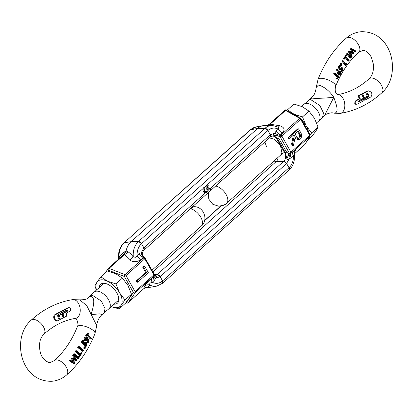 <?xml version="1.0" encoding="UTF-8"?>
<svg xmlns="http://www.w3.org/2000/svg" width="413" height="413" viewBox="0 0 413 413"><rect width="100%" height="100%" fill="white"/><g stroke="black" fill="none" stroke-linecap="round" stroke-linejoin="round"><path stroke-width="0.62" d="M278.032 157.415A5.612 4.373 -95.2 0 1 276.276 161.498L272.823 162.077L276.276 161.498L283.648 161.349A2.803 1.523 48.2 0 1 286.617 163.512L160.172 276.684L157.208 274.521L154.369 274.578L157.208 274.521A2.803 1.523 48.2 0 1 160.172 276.684L162.572 280.923A2.803 1.523 48.2 0 1 162.691 283.168A2.803 1.523 48.2 0 1 162.221 283.385M294.077 152.443L294.789 151.452L294.34 154.281C295.001 160.729 293.261 165.964 289.131 169.996A2.803 1.523 -131.8 0 0 289.012 167.75L289.131 169.996L162.691 283.168L162.572 280.923L160.172 276.684L155.778 278.212L154.323 280.396L152.211 282.285C150.064 282.833 149.258 283.741 149.795 285.011L147.999 287.03L146.032 287.479M269.421 137.896L274.087 139.191L280.546 145.815L281.955 153.094L284.634 152.743A6.205 4.837 -95.2 0 1 283.648 161.349L286.617 163.512L289.012 167.75L162.572 280.923C159.377 283.597 155.923 284.051 152.211 282.285A5.612 3.041 48.2 0 1 151.69 278.109C148.024 281.511 145.619 284.242 144.467 286.307A5.612 5.307 -156.4 0 1 149.795 285.011A16.933 13.195 -95.2 0 0 156.692 286.147L149.682 287.381A17.532 13.66 -95.2 0 1 147.906 287.541A17.532 13.66 -95.2 0 1 146.718 287.484L145.81 287.51L143.961 288.548L128.144 302.703L127.524 303.121L126.084 302.44M154.245 275.574L154.55 275.59A6.205 4.837 -95.2 0 0 157.208 274.521L283.648 161.349L276.276 161.498L152.918 271.914M266.653 147.074L264.872 141.964M281.955 153.094L280.592 155.123M294.34 154.281L293.431 155.887L291.32 157.776L289.203 158.788C288.021 159.888 287.226 159.748 286.818 158.375L285.352 152.573L277.484 138.665L273.85 135.449C273.148 134.979 273.442 134.225 274.728 133.198L276.178 131.014L278.29 129.124L278.708 127.292L272.208 125.413A16.933 13.195 84.8 0 0 264.965 128.324L267.934 130.487L270.329 134.726L270.448 136.977L272.007 136.182A6.205 4.837 -95.2 0 1 276.767 138.84L274.087 139.191M272.208 125.413L265.094 125.459A17.532 13.66 84.8 0 0 263.318 125.619A17.532 13.66 84.8 0 0 257.593 128.479L250.779 129.615A2.803 1.523 -131.8 0 0 250.309 129.832L257.593 128.479L264.965 128.324A2.803 1.523 48.2 0 1 267.934 130.487L270.329 134.726A2.803 1.523 48.2 0 1 270.448 136.977L144.008 250.149A2.803 1.523 48.2 0 1 143.538 250.361M278.192 126.987A5.612 1.998 102.5 0 0 279.586 125.691L270.112 124.22L285.528 110.421L285.476 109.879L269.235 124.298L270.112 124.22A5.612 1.275 -85.2 0 1 269.508 125.428M267.18 125.495L269.039 124.452L284.655 110.498M285.476 109.879L301 118.67A1.404 0.439 150.5 0 1 300.654 119.28L309.74 135.34A1.404 0.439 -29.5 0 0 310.086 134.726L301 118.67M304.928 144.462L310.055 136.156L304.83 144.54L294.309 153.956M285.528 110.421L299.652 118.319L300.731 118.572M286.818 158.375A5.612 1.853 120.3 0 0 288.852 153.615L290.416 153.75A5.612 3.51 -98.2 0 0 289.203 158.788L286.617 163.512L289.012 167.75C292.068 164.823 293.54 160.874 293.431 155.887A5.612 3.041 48.2 0 1 292.91 151.716L291.088 153.192A1.404 1.105 -144.9 0 1 289.281 153.006A1.404 0.439 -29.5 0 0 290.953 152.149A1.404 0.759 48.2 0 1 291.088 153.192L309.869 136.383A1.404 0.759 48.2 0 0 309.74 135.34L290.953 152.149L281.873 136.094A1.404 0.439 150.5 0 1 280.2 136.951A1.404 0.666 -68.6 0 1 280.866 135.134A1.404 0.759 48.2 0 1 281.873 136.094L300.654 119.28A1.404 0.759 48.2 0 0 299.652 118.319L280.866 135.134L280.2 134.87A5.612 3.041 48.2 0 1 276.178 131.014M273.85 135.449A5.612 4.218 -163.4 0 1 279.203 136.564L278.79 138.34L286.658 152.247L288.852 153.615L289.281 153.006L280.2 136.951L279.203 136.564L279.999 135.345A5.612 1.869 -159.1 0 1 274.728 133.198L270.329 134.726L210.119 188.617M288.816 137.539L298.537 128.835L297.665 128.913L287.938 137.622L288.589 138.768L289.467 138.691L288.816 137.539L287.938 137.622M295.016 138.092L297.943 139.893L298.821 139.816L295.259 136.966L293.38 145.608L292.502 145.691L291.604 144.101L293.349 135.216M207.367 184.699L267.934 130.487C271.129 127.813 274.583 127.359 278.29 129.124A5.612 3.041 -131.8 0 0 282.311 132.981C285.311 129.661 284.402 127.23 279.586 125.691M282.311 132.981L279.999 135.345M267.428 125.444L269.235 124.298M291.32 157.776A5.612 3.041 48.2 0 1 290.798 153.605L290.416 153.75M298.537 128.835L299.957 131.344C302.011 134.06 302.161 136.631 300.401 139.052L298.821 139.816M293.38 145.608L292.481 144.023L291.604 144.101M292.481 144.023L294.371 135.402L293.498 135.479M294.371 135.402L293.958 134.669L289.467 138.691M299.75 137.906L298.775 138.386L296.25 136.063L294.954 133.776L298.191 130.88L299.518 133.218C300.7 134.901 300.778 136.46 299.75 137.906L298.341 138.345M299.518 133.218L298.645 133.301C299.828 134.979 299.905 136.543 298.873 137.983M297.582 131.427L298.645 133.301M208.735 189.03A1.962 1.528 84.8 0 0 209.21 188.643L210.088 188.565L210.48 189.262A2.803 2.184 -95.2 0 1 209.257 189.908A2.803 2.184 -95.2 0 1 207.249 188.689A2.803 2.184 -95.2 0 1 207.873 184.652L207.001 184.73A2.803 2.184 84.8 0 0 206.206 185.736A2.803 2.184 -95.2 0 0 206.371 188.767A2.803 2.184 -95.2 0 0 208.379 189.99A2.803 2.184 -95.2 0 0 208.632 189.944M204.889 187.326A2.803 2.184 -95.2 0 0 204.259 191.358A2.803 2.184 -95.2 0 0 206.273 192.582A2.803 2.184 -95.2 0 0 207.496 191.937L207.099 191.234A1.962 1.528 -95.2 0 1 206.195 191.74A1.962 1.528 -95.2 0 1 204.786 190.889A1.962 1.528 -95.2 0 1 205.287 188.023L204.889 187.326L204.012 187.404A2.803 2.184 84.8 0 0 203.222 188.411L141.489 243.66L143.889 247.898A2.803 1.523 48.2 0 1 144.008 250.149C143.786 249.927 143.218 251.001 142.294 253.355L142.335 253.159C142.753 251.687 142.408 251.507 141.298 252.622L139.181 253.634A5.612 3.041 -131.8 0 0 143.203 257.49L143.791 257.82A1.404 0.78 -60.8 0 1 143.93 257.727A1.404 0.78 -60.8 0 1 144.607 257.64L144.607 257.64A1.404 0.78 -60.8 0 1 144.71 257.717M205.648 192.618A2.803 2.184 -95.2 0 1 205.395 192.659A2.803 2.184 -95.2 0 1 203.387 191.441A2.803 2.184 -95.2 0 1 203.222 188.411M263.318 125.619L256.308 126.853A16.933 13.195 84.8 0 0 250.779 129.615L123.869 243.004A2.803 1.523 48.2 0 1 124.339 242.787L131.153 241.651L257.593 128.479L264.965 128.324L138.52 241.497A2.803 1.523 48.2 0 1 141.489 243.66L143.889 247.898L144.008 250.149M256.308 126.853L250.309 129.832L123.869 243.004C119.739 247.036 117.999 252.271 118.66 258.719L119.042 257.02A16.933 13.195 -95.2 0 1 124.339 242.787L131.153 241.651L138.52 241.497L141.489 243.66C138.432 246.582 136.961 250.536 137.075 255.523L139.181 253.634M207.481 187.254L208.632 186.924L207.605 187.843A1.962 1.528 -95.2 0 1 208.271 185.354L207.873 184.652M205.751 191.699A1.962 1.528 84.8 0 0 206.226 191.317L207.099 191.234M210.088 188.565A1.962 1.528 -95.2 0 1 209.179 189.071A1.962 1.528 -95.2 0 1 207.997 188.54L209.024 187.621L208.632 186.924M144.875 258.073L144.798 258.781A1.404 0.759 -131.8 0 0 143.791 257.82L125.01 274.635A1.404 0.759 48.2 0 1 126.017 275.595A1.404 0.439 150.5 0 1 124.339 276.452A1.404 0.666 -68.6 0 1 125.01 274.635L109.042 268.383L124.463 254.584L124.452 254.005L108.17 268.46L109.042 268.383M145.04 258.094L144.323 257.48C142.681 255.983 142.005 254.609 142.294 253.365L142.294 253.365A5.612 4.61 -169.1 0 1 142.335 253.159M127.524 303.121L126.337 302.11M108.975 271.424L108.258 270.159L108.046 268.693M154.147 275.739L155.309 276.085C156.754 276.529 156.914 277.242 155.778 278.212A5.612 1.869 20.9 0 1 154.018 275.951M107.664 271.124L108.258 270.159L124.339 276.452L133.425 292.507A1.404 1.105 35.1 0 0 135.227 292.693A1.404 0.759 -131.8 0 0 135.097 291.65L126.017 275.595L144.798 258.781L153.884 274.841L153.956 274.129M126.239 302.244L126.492 302.383L133.425 292.507A1.404 0.439 -29.5 0 0 135.097 291.65L153.884 274.841A1.404 0.759 -131.8 0 1 154.013 275.884L153.801 276.22A5.612 3.041 -131.8 0 0 154.323 280.396M119.434 258.357A5.612 3.696 -142.2 0 0 119.042 257.02L124.039 252.136L126.079 251.006A17.532 13.66 84.8 0 1 131.153 241.651L138.52 241.497A16.933 13.195 84.8 0 0 133.229 255.73C134.607 257.851 135.887 257.779 137.075 255.523A5.612 3.041 48.2 0 0 141.091 259.379L143.709 257.335A5.612 3.51 81.8 0 1 141.298 252.622L143.889 247.898L205.622 192.639M154.157 276.013A5.612 2.246 126.7 0 0 155.309 276.085M136.176 281.026L136.889 282.28L137.761 282.198L137.054 280.943L136.176 281.026L145.701 272.497L142.676 267.154L143.765 266.178L144.638 266.101L148.375 272.704L137.761 282.198M124.452 254.005L126.079 251.006L128.051 251.775L133.229 255.73A5.612 3.603 130.7 0 1 129.563 259.968C133.322 262.456 137.162 262.26 141.091 259.379M143.998 257.583L143.709 257.335M151.69 278.109L154.121 275.739M153.987 275.998L154.199 275.657A1.404 1.224 -148.3 0 1 154.013 275.884L135.227 292.693L128.345 302.502L143.765 288.702A5.612 5.529 -179.9 0 1 147.999 287.03M143.93 288.434L143.765 288.702L143.93 288.434M108.108 268.502L123.585 254.661M124.039 252.136A5.612 2.855 -140.2 0 1 123.91 254.356M137.054 280.943L146.574 272.42L145.701 272.497M146.574 272.42L143.554 267.077L142.676 267.154M143.554 267.077L144.638 266.101M129.563 259.968L124.463 254.584A5.612 3.944 143.8 0 0 128.051 251.775M151.974 270.241L201.245 226.143A11.13 6.035 -131.8 0 0 200.77 217.217A11.13 6.035 -131.8 0 0 191.436 209.03A11.13 6.035 -131.8 0 0 190.274 208.735M109.047 308.661A11.13 6.035 48.2 0 0 108.573 299.74A11.13 6.035 48.2 0 0 96.446 291.17A11.13 6.035 48.2 0 0 94.2 292.074A11.13 6.035 48.2 0 0 94.092 292.177L90.354 295.811L92.063 295.073L101.479 301.18L105.031 308.676L104.045 312.847L108.96 308.738A11.13 6.035 48.2 0 0 109.047 308.661L117.901 300.741M58.46 318.469L57.608 315.816L57.98 314.727L61.723 312.739L61.191 311.681L55.869 314.5L54.96 314.582L60.283 311.763L61.191 311.681M57.737 316.301L58.378 316.244L58.827 317.05L57.97 316.988M57.588 316.038L61.232 314.102L62.11 314.019L63.075 317.979L57.102 321.004L55.228 319.616L55.001 319.037L54.124 319.115L54 318.738C53.406 316.874 53.726 315.486 54.96 314.582M57.102 321.004L56.163 321.087L54.346 319.693L54.124 319.115M61.052 311.35L61.965 311.268L62.502 312.326L61.614 312.409L61.052 311.35L67.329 307.948L69.219 307.613L70.546 308.325L70.7 310.328L69.704 311.288L66.297 313.095L66.823 316.022L64.056 317.468L63.122 317.463M62.502 312.326L66.86 309.993L67.799 310.122M104.102 312.801L102.078 314.613L99.745 313.839L91.015 314.618C94.804 302.75 94.629 296.699 90.493 296.477L88.397 297.561L90.426 295.744M102.078 314.613C98.041 317.747 96.425 324.943 96.75 325.578L86.756 305.666L79.792 299.879L72.703 299.626A9.468 5.921 80.8 0 1 72.956 299.59A9.468 5.921 80.8 0 1 80.086 308.232A9.468 5.921 80.8 0 1 75.713 318.315C64.144 320.199 53.53 325.501 43.876 334.215A9.468 5.106 47.6 0 0 42.42 325.201A9.468 5.106 47.6 0 0 33.009 319.455A9.468 5.106 47.6 0 0 31.104 320.24C43.38 309.084 57.247 302.213 72.703 299.626M67.329 307.948L69.219 307.613M62.58 314.974L62.136 313.622L66.534 311.283L66.968 310.85L66.56 309.972M58.398 318.929L59.265 318.469L58.873 316.637M91.17 338.866L87.711 335.077L86.973 336.13L86.054 336.213L85.563 335.836L87.37 333.291L88.289 333.208L88.743 333.59L88.015 334.638L91.443 338.433L91.17 338.866L90.261 338.949L87.334 335.609M88.547 342.707L87.933 339.718L86.766 340.859L84.613 340.457L84.03 337.762L86.09 337.023L87.463 337.488L88.33 339.218L88.955 342.553L87.654 342.79L87.277 340.689M84.03 337.762L86.09 337.023M74.949 363.781L74.015 363.868L69.41 360.869L69.709 360.389L70.618 360.306L74.226 362.469L72.115 357.921L76.111 359.697L73.566 355.624L73.865 355.144L77.04 360.786L73.24 358.969L74.949 363.781L70.313 360.786L69.41 360.869M73.034 361.664L71.134 358.097L72.115 357.921M74.908 359.093L72.626 355.707L72.925 355.232L73.865 355.144M76.978 360.879L76.064 360.962L73.56 359.584M78.475 358.391L77.572 358.474L73.437 354.313L73.71 353.879L74.66 353.791L78.485 357.56L79.704 355.753L79.998 356.151L78.475 358.391L74.381 354.225L73.437 354.313M78.036 356.987L78.816 355.83L79.704 355.753M80.509 355.34L79.616 355.417L75.321 351.277L75.6 350.838L76.565 350.751L80.509 354.509L81.712 352.702L82.017 353.1L80.509 355.34L76.281 351.189L75.321 351.277M80.05 353.946L80.829 352.779L81.712 352.702M78.031 348.221L77.68 347.565L78.274 346.672L79.25 346.584L83.56 350.725L83.266 351.158L79.466 347.4L78.981 348.138L78.031 348.221M83.266 351.158L82.378 351.241L79.115 347.932M84.366 348.371L83.844 348.402L83.824 347.653L84.36 347.617M84.355 344.478L83.472 344.556L81.278 342.109L82.667 340.1L83.627 340.013L84.123 340.389L82.998 342.036L84.175 343.389L85.46 342.103L86.792 342.687L86.942 345.764L86.007 346.435L85.104 346.068L85.419 345.593L86.018 345.795L86.663 345.351L86.493 343.115L85.589 342.713L84.81 343.234L84.355 344.478L82.249 342.021L83.627 340.013M83.632 342.738L85.46 342.103M86.007 346.435L84.226 346.146L84.541 345.671L85.419 345.593M86.663 345.351L85.775 345.428L85.62 343.193L86.493 343.115M66.86 309.993L67.453 309.889L67.846 310.772L67.412 311.201L63.013 313.544L62.136 313.622M63.013 313.544L63.948 317.39M68.264 307.866L61.965 311.268M54 318.738L54.877 318.66C54.294 316.792 54.624 315.408 55.869 314.5M54.877 318.66L55.001 319.037M62.11 314.019L58.46 315.955L57.665 316.028M58.378 316.244L58.46 315.955M59.265 318.469L60.179 318.387L59.756 316.559L58.61 316.931M60.179 318.387L59.074 318.919M58.852 318.888L59.307 318.846L58.434 318.408M85.563 335.836L86.498 335.754L88.289 333.208M86.973 336.13L86.498 335.754M84.613 340.457L85.512 340.374L84.985 337.674M86.766 340.859L85.512 340.374M72.626 355.707L73.566 355.624M71.134 358.097L72.058 358.009M70.313 360.786L70.618 360.306M74.381 354.225L74.66 353.791M76.281 351.189L76.565 350.751M77.68 347.565L78.656 347.478L78.981 348.138M78.656 347.478L79.25 346.584M83.824 347.653L85.243 347.534L85.259 348.288L83.844 348.402M85.259 348.288L84.727 348.319L84.701 347.57L85.243 347.534M81.278 342.109L82.249 342.021M84.226 346.146L85.104 346.068M83.679 342.795L84.479 342.723M87.184 337.948L87.432 339.827L86.72 340.276L85.821 339.945L85.465 338.071L86.234 337.622L87.184 337.948L86.291 338.025L86.554 339.909L87.432 339.827M106.533 283.803A11.218 6.081 -131.8 0 0 102.429 284.593A11.218 6.081 -131.8 0 0 101.923 285.161M114.055 304.185A12.622 6.84 -131.8 0 0 118.753 297.98A12.622 6.84 -131.8 0 0 116.91 293.024A12.622 6.84 -131.8 0 0 105.893 283.607A12.622 6.84 -131.8 0 0 99.208 287.593M100.891 276.839L96.972 282.172A16.83 9.122 48.2 0 1 101.17 279.833A16.83 9.122 48.2 0 1 107.473 281.217A16.83 9.122 48.2 0 1 119.538 292.786A16.83 9.122 48.2 0 1 121.097 305.3A16.83 9.122 48.2 0 1 111.36 306.596L119.058 308.95L121.097 305.3L125.02 299.967L119.538 292.786L115.934 283.912L107.473 281.217L100.891 276.839L107.349 271.057L115.816 273.752L122.393 278.13L127.875 285.316L131.479 294.19L129.439 297.835L125.521 303.168L119.058 308.95M96.513 290.009A16.83 9.122 48.2 0 1 96.972 282.172L94.933 285.822L96.379 290.127M116.771 301.753A11.218 6.081 -131.8 0 0 117.395 301.309A11.218 6.081 -131.8 0 0 118.629 297.324M125.02 299.967L131.479 294.19M115.934 283.912L122.393 278.13M215.627 186.041A11.13 6.035 48.2 0 1 226.123 194.523A11.13 6.035 48.2 0 1 226.603 203.449L226.603 203.449A11.13 6.035 48.2 0 1 226.515 203.521L225.214 204.507L222.044 205.901M337.338 94.68L337.519 94.691C337.839 94.768 333.905 93.199 335.624 86.348A9.468 3.221 -158.4 0 0 330.529 81.02A9.468 3.221 -158.4 0 0 320.183 78.31A9.468 3.221 -158.4 0 0 318.015 79.389L316.25 87.417L318.495 84.985C324.437 86.828 329.543 90.937 333.802 97.308L324.603 115.439L322.574 117.256L323.472 112.971L319.858 105.522L310.535 99.528L308.898 100.199L310.922 98.387L312.099 98.129C315.991 98.578 323.224 98.304 333.802 97.308C335.919 103.715 339.615 112.176 334.473 113.224L340.297 113.374A9.468 5.921 -99.2 0 0 344.669 103.291A9.468 5.921 -99.2 0 0 337.54 94.654A9.468 5.921 -99.2 0 0 337.457 94.66M316.621 122.873L318.8 120.926A11.13 6.035 -131.8 0 0 318.903 120.828A11.13 6.035 -131.8 0 0 318.32 112A11.13 6.035 -131.8 0 0 306.147 103.436A11.13 6.035 -131.8 0 0 304.04 104.262A11.13 6.035 -131.8 0 0 303.953 104.339L301.645 106.399M367.875 93.323L368.912 95.955L368.432 97.055L364.684 99.043L363.796 99.125L367.544 97.138L368.009 95.862M367.653 94.716L366.589 93.07M366.63 94.897L367.931 94.84L368.097 95.811L364.447 97.747L363.399 97.731L361.612 94.128L366.93 91.149L368.659 90.839L371.246 92.161L371.685 93.111C372.113 94.99 371.623 96.389 370.218 97.308L364.911 100.127L364.065 100.204M364.364 97.757L363.399 97.731M364.271 97.654L362.578 93.87L361.628 93.957M358.551 101.877L363.012 99.538L363.899 99.456L364.121 100.545L357.539 103.973L355.686 104.308L354.767 103.555L354.974 101.521L355.985 100.555L359.377 98.753L358.025 95.904L360.673 94.469L361.788 94.453L363.543 98.227L359.119 100.571L358.654 101.004L358.876 101.897L358.603 101.66M355.686 104.308L356.62 104.226L355.67 103.472L355.846 101.443L356.858 100.478L355.985 100.555M363.868 99.461L363.796 99.125M337.927 76.08L339.042 75.687L338.376 76.735L334.948 72.941L334.04 73.024L333.73 73.462L334.644 73.38L334.948 72.941M339.042 75.687L339.28 76.09L337.7 78.615L336.781 78.697L336.538 78.294L337.194 77.252L333.73 73.462M339.77 74.81L338.841 74.898L337.979 74.381L336.383 69.327L337.788 69.079L338.624 72.053L339.744 70.917L340.715 71.423L340.575 74.185L339.77 74.81L338.872 74.299L337.282 69.245L336.383 69.327M352.052 52.229L349.971 48.135L350.9 48.053L355.861 51.016L355.521 51.501L352.17 49.312L353.9 53.814L350.369 52.079L352.217 56.22L351.886 56.695L349.021 51.026L353.161 52.812L350.9 48.053M355.521 51.501L354.612 51.584L352.604 50.154M353.838 53.902L352.914 53.989L350.766 52.75M351.886 56.695L350.942 56.782L348.107 51.109L349.083 50.933M346.724 56.029L345.836 56.111L345.413 55.724L346.863 53.489L347.761 53.406L351.282 57.624L350.978 58.057L347.906 54.227L346.724 56.029L346.306 55.647L347.761 53.406M350.978 58.057L350.028 58.145L347.534 54.795M344.752 59.074L343.869 59.157L343.451 58.77L344.922 56.535L345.815 56.452L349.202 60.68L348.902 61.114L345.944 57.273L344.752 59.074L344.344 58.692L345.815 56.452M348.902 61.114L347.937 61.201L345.562 57.846M346.693 63.71L346.109 65.29L345.134 65.378L341.928 61.145L342.222 60.706L343.11 60.623L346.197 64.449L346.693 63.71L345.815 63.793M340.942 64.283L340.317 64.325L340.198 63.581L340.844 63.54M340.74 71.532L341.788 69.89L341.608 69.343M341.788 69.89L342.733 69.807L342.145 68.403L340.962 69.678L340.08 69.756L338.897 69.162L338.469 66.106L339.543 65.43L341.458 65.703L341.138 66.178L340.477 65.977L339.77 66.431L340.069 68.656L340.906 69.059L341.613 68.543L342.109 67.298L343.172 69.854L341.892 71.852L340.952 71.934M341.613 68.543L340.725 68.625L341.226 67.381L342.109 67.298M363.899 99.456L358.768 101.856M361.618 94.386L358.959 95.816L358.025 95.904M358.009 96.074L358.959 95.816M358.938 95.986L360.25 98.676L359.377 98.753M360.25 98.676L356.858 100.478M366.93 91.149L368.659 90.839M367.875 91.061L362.578 93.87M367.694 94.722L366.765 95.212L365.913 93.426L367.038 92.889M366.79 92.961L367.911 93.379L367.023 93.462M364.684 99.043L364.911 100.127M337.194 77.252L338.102 77.169L334.644 73.38M336.538 78.294L337.442 78.212L338.102 77.169M337.7 78.615L337.442 78.212M337.979 74.381L338.872 74.299M338.5 71.526L338.882 71.49M337.282 69.245L337.788 69.079M349.919 48.218L350.849 48.135M348.107 51.109L349.021 51.026M345.413 55.724L346.306 55.647M343.451 58.77L344.344 58.692M341.928 61.145L342.821 61.062L343.11 60.623M346.109 65.29L342.821 61.062M340.198 63.581L341.727 63.457L341.819 64.201L341.205 64.242L341.086 63.499L341.727 63.457M340.317 64.325L341.819 64.201M340.266 66.256L341.138 66.178M338.469 66.106L340.426 65.347M338.897 69.162L339.77 69.079L339.362 66.028M340.962 69.678L339.77 69.079M340.782 71.526L341.675 71.444L342.733 69.807M341.892 71.852L341.675 71.444M339.14 73.844L339.088 71.945L339.744 71.501L340.431 71.852L340.369 73.762L339.78 74.195L339.14 73.844M340.369 73.762L339.434 73.85L339.527 71.934L340.431 71.852M291.955 113.379A16.83 9.122 48.2 0 1 294.061 114.21L287.479 109.832L293.942 104.05L302.404 106.745L308.986 111.123L314.469 118.309L318.067 127.178L316.028 130.828L312.109 136.161L307.515 140.275M318.067 127.178L311.608 132.96L306.126 125.774L302.522 116.905L308.986 111.123M302.522 116.905L294.061 114.21A16.83 9.122 48.2 0 1 298.785 117.199M310.148 134.855L311.608 132.96M287.479 109.832L286.916 110.56M301.645 119.806A16.83 9.122 48.2 0 1 306.126 125.774A16.83 9.122 48.2 0 1 308.506 131.933M204.58 220.712L220.836 206.159M286.658 152.247A5.612 1.76 -29.5 0 0 285.352 152.573A2.803 0.883 -29.5 0 1 284.634 152.743L276.767 138.84A2.803 0.883 150.5 0 0 277.484 138.665A5.612 1.76 150.5 0 1 278.79 138.34M294.484 152.03C296.72 148.995 296.193 148.892 292.91 151.716M208.611 189.965L207.13 191.291M204.383 187.368L206.206 185.736M143.93 257.727L144.565 257.666M144.467 286.307L143.765 288.702M191.436 209.03L192.788 206.934M43.876 334.215C39.751 338.288 38.569 344.406 40.319 352.557C42.095 359.826 49.188 363.492 50.469 362.392L54.196 360.663A9.468 5.157 48.8 0 1 56.065 359.909A9.468 5.157 48.8 0 1 65.419 365.779A9.468 5.157 48.8 0 1 66.674 374.901C62.456 378.582 57.624 380.693 52.183 381.245C20.407 382.624 11.032 337.581 31.104 320.24M54.196 360.663C64.036 352.005 71.759 340.668 77.376 326.652A9.468 3.221 21.6 0 1 79.549 325.573A9.468 3.221 21.6 0 1 89.889 328.283A9.468 3.221 21.6 0 1 94.985 333.611C88.361 350.286 78.924 364.049 66.674 374.901M67.453 309.889L67.004 309.931M67.846 310.772L66.968 310.85M67.412 311.201L66.534 311.283M335.624 86.348C341.241 72.332 348.964 60.995 358.804 52.337A9.468 5.157 -131.2 0 0 357.544 43.215A9.468 5.157 -131.2 0 0 348.195 37.351A9.468 5.157 -131.2 0 0 346.326 38.099C334.076 48.951 324.639 62.714 318.015 79.389M346.326 38.099C350.544 34.418 355.376 32.307 360.817 31.755C392.593 30.376 401.968 75.419 381.896 92.76A9.468 5.106 -132.4 0 0 380.44 83.746A9.468 5.106 -132.4 0 0 371.029 78A9.468 5.106 -132.4 0 0 369.124 78.785C372.283 75.889 373.744 71.196 373.512 64.702L371.333 57.102C368.035 52.105 365.097 49.942 362.531 50.608L358.804 52.337M340.044 113.41A9.468 5.921 -99.2 0 0 340.297 113.374C355.753 110.787 369.62 103.916 381.896 92.76M354.974 101.521L355.846 101.443M361.612 94.128L362.557 94.04M368.458 94.458L367.58 94.536M368.711 95.129L368.06 95.186M368.912 95.955L368.035 96.033M368.432 97.055L367.544 97.138M337.359 72.631L338.232 72.549M220.568 206.195L204.647 220.449M310.055 136.156L310.086 134.726M304.892 144.498L294.314 153.972M206.273 192.582L205.395 192.659M209.257 189.908L208.379 189.99M105.485 272.725L108.072 268.538M145.644 287.556L147.906 287.541M156.692 286.147L162.691 283.168M118.66 258.719L118.686 259.028M145.144 258.171L154.23 274.227L154.199 275.657M201.245 226.143C209.097 219.871 203.382 205.777 193.403 206.722L192.432 206.805M77.376 326.652C79.126 324.597 76.343 317.607 75.481 318.309M62.151 314.009L61.274 314.087M94.2 292.074L103.054 284.149M88.397 297.561C87.912 298.997 85.042 299.771 79.786 299.879M96.75 325.578L94.985 333.611M85.006 348.453L84.118 348.536M84.964 347.4L84.087 347.478M208.353 192.551L208.761 199.087L212.772 204.259L218.998 206.283L225.214 204.507L283.013 152.955M337.287 94.685C348.856 92.801 359.47 87.499 369.124 78.785M308.96 100.147L304.04 104.262M364.405 97.762L363.533 97.84M318.903 120.828L322.646 117.189M324.603 115.439C324.783 114.411 331.732 111.954 333.208 113.121M310.922 98.387C313.446 95.584 315.114 94.701 316.25 87.422L316.25 87.422M361.649 94.376L360.704 94.458M367.746 94.706L366.868 94.789M339.744 70.917L338.861 70.995M341.375 63.328L340.488 63.411M341.541 64.376L340.658 64.454"/></g></svg>
